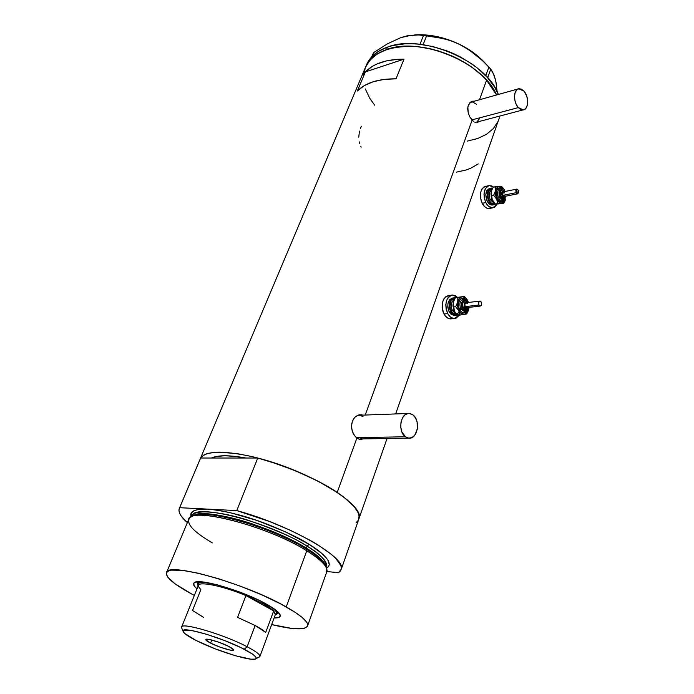 <?xml version="1.0" encoding="UTF-8"?>
<svg xmlns="http://www.w3.org/2000/svg" width="694" height="694" viewBox="0 0 694 694"><rect width="100%" height="100%" fill="white"/><g stroke="black" fill="none" stroke-linecap="round" stroke-linejoin="round"><path stroke-width="1.04" d="M471.885 119.897L518.314 107.622C513.118 102.244 513.456 89.37 518.791 88.754L523.97 91.122C529.132 96.579 528.733 109.357 523.371 109.93L518.314 107.622L471.885 119.897M518.262 88.893L470.176 102.374L472.64 101.966L476.448 104.23M356.352 437.636L405.409 436.786C397.376 431.425 400.672 412.141 409.33 413.433L412.921 414.882C420.885 420.364 417.536 439.554 408.783 438.157L405.409 436.786L356.352 437.636M408.089 413.477L358.217 415.298M473.369 121.285L469.847 116.948L468.259 113.001L467.669 108.863L468.276 105.167L471.226 101.636L474.193 101.177L472.406 101.22L470.02 102.469L467.825 106.928L468.259 113.001L469.847 116.948L472.111 120.14L365.244 415.038L472.111 120.14L473.369 121.285M475.919 122.482L474.653 122.083L475.919 122.482M478.235 122.075L477.125 122.482L478.235 122.075M359.639 414.752L356.135 416.157L354.608 417.51L352.37 421.267L351.52 425.925L352.162 430.766L354.079 435.025L356.898 438.07L337.215 492.402L320.481 482.46L300.641 472.926L279.17 464.564L257.76 458.023L236.775 510.593L207.419 509.101C194.407 508.902 189.028 511.513 191.284 516.935L191.275 513.161L194.042 510.654L199.473 509.266L207.419 509.101L179.668 507.696L200.028 459.35C203.932 450.935 221.23 450.007 251.948 456.574C281.165 463.436 316.048 478.149 337.215 492.402L356.898 438.07L360.134 439.415L363.3 438.894L360.307 439.441L358.494 438.972L355.406 436.734L352.977 433.004L351.658 428.372L351.763 423.531L353.333 419.237L354.608 417.51L357.835 415.229L359.639 414.752L362.979 415.125L360.984 414.7M486.581 80.209C470.888 62.642 442.425 48.892 416.626 46.628C389.239 45.31 372.045 52.536 365.044 68.316C368.288 59.797 375.437 53.551 386.497 49.586L391.945 48.033L404.099 46.368L417.493 46.706L431.564 49.074L438.651 50.992L452.549 56.197L459.194 59.424L471.504 66.945L482.087 75.585L486.581 80.209L479.519 99.693L486.581 80.209L493.772 89.778L496.548 94.948L486.581 80.209L482.087 75.585L471.504 66.945L465.535 63.024L452.549 56.197L438.651 50.992L431.564 49.074L417.493 46.706L404.099 46.368L391.945 48.033L386.497 49.586C420.087 36.305 483.449 62.573 496.548 94.948L493.772 89.778L486.581 80.209M403.995 59.164L396.031 78.821C378.43 78.691 365.53 82.76 357.323 91.027L365.382 71.89C373.632 63.423 386.506 59.181 403.995 59.164L396.031 78.821L383.869 79.428L373.129 81.753L364.185 85.683L357.323 91.027L365.382 71.89L403.995 59.164L365.382 71.89L372.262 66.407L376.486 64.178L386.35 60.899L397.801 59.302L403.995 59.164M200.228 458.812L203.533 455.221L206.352 453.902L214.229 452.332L219.235 452.115L237.981 453.781L252.937 456.817L269.125 461.267L294.1 470.185L317.583 480.933L337.215 492.402C352.994 503.289 360.273 511.981 359.05 518.487C364.871 505.093 309.758 471.07 257.76 458.023L245.962 458.023L235.734 456.444L224.891 455.758L216.398 456.461L211.427 458.014C217.907 455.021 229.419 455.021 245.962 458.023L257.76 458.023L236.775 510.593C289.554 524.768 346.514 557.664 341.301 569.167L338.533 572.706L340.607 570.815L341.396 568.403L340.849 565.489L335.688 558.306L331.09 554.15L318.147 545.033L309.984 540.227L290.994 530.598L269.628 521.541L236.775 510.593L207.419 509.101L217.612 510.194L229.679 512.536L257.292 520.561L285.442 531.83L309.134 544.33C321.218 551.661 335.107 563.198 326.562 568.247L328.765 566.209L329.251 564.612L328.21 560.683L326.657 558.384L321.548 553.187L309.134 544.33L307.06 546.135L309.134 544.33C300.858 538.865 287.038 532.211 267.676 524.352C245.789 515.876 225.697 510.801 207.419 509.101L179.668 507.696L178.948 510.142L179.546 513.039L181.42 516.319L187.354 522.634C180.995 517.004 178.263 512.406 179.139 508.858L199.95 459.619M499.958 116.054L395.658 413.928M337.215 492.402L347.217 499.871L354.313 506.811L358.304 512.961L359.102 515.668L358.572 519.849L359.18 517.62L358.798 514.341L357.08 510.602L354.027 506.473L344.024 497.294L337.215 492.402M358.373 520.231L356.083 522.686M374.673 105.236L369.659 98.106L365.348 88.971L369.659 98.106L374.673 105.236M363.465 75.559L365.443 67.318L370.023 60.031L377.12 54.028L386.497 49.586L387.547 47.062L386.497 49.586L377.12 54.028L370.023 60.031L365.443 67.318L363.465 75.559M498.006 121.485L493.356 128.581L486.459 134.324L477.628 138.54L467.236 141.125L477.628 138.54L486.459 134.324L493.356 128.581L498.006 121.485M456.305 172.19L466.186 169.961L470.619 168.295L478.244 163.914M360.715 146.278L361.132 147.119M359.266 141.871L359.648 143.406M359.44 131.097L358.763 137.16M361.453 126.239L360.299 128.468M361.86 438.435L360.247 438.92M360.039 438.946L408.783 438.157M359.874 415.298L363.031 416.643M472.605 101.541L471.46 101.524M479.519 118.605L476.917 121.971M476.284 122.257L524.534 109.513L526.425 107.535L527.509 104.326L527.64 100.361L526.781 96.249L523.97 91.122L521.48 89.153L518.939 88.728L516.709 89.916L515.156 92.554L514.523 96.24L514.896 100.404L516.232 104.404L518.314 107.622L520.821 109.557L523.363 109.93M405.409 436.786L408.601 438.14L411.872 437.602L414.708 435.277L417.276 429.291L417.129 422.152L415.506 417.927L412.921 414.882L409.764 413.477L408.107 413.477L404.975 414.865L402.468 417.944L400.985 422.23L400.75 427.079L401.809 431.729L405.409 436.786M499.203 118.223L499.984 116.054L499.203 118.223M366.484 64.846L371.073 57.541L378.169 51.512L387.547 47.062L392.995 45.492L405.14 43.809L411.716 43.722L418.525 44.138L432.579 46.489L446.676 50.783L453.538 53.603L460.174 56.83L472.475 64.351L478.001 68.559L487.518 77.624L494.692 87.201L498.361 94.436C487.075 61.358 421.987 33.312 387.547 47.062C376.495 51.044 369.338 57.298 366.094 65.843L365.912 66.26M411.429 35.212L400.759 37.65L387.373 43.852L373.641 52.623L371.576 56.977L373.641 52.623L371.993 56.535L373.641 52.623L387.373 43.852L400.759 37.65L407.083 35.854L418.395 34.917L426.593 35.871L423.08 44.685L426.593 35.871L443.666 38.621L452.115 41.198L460.452 44.789L468.276 49.274L482.512 60.586L488.906 67.032L485.748 75.707L488.906 67.032L492.627 71.994L495.655 79.992L497.043 90.697M482.512 60.586L490.771 69.14L487.648 77.763L490.771 69.14L494.275 75.559L496.739 85.44L495.403 79.984M423.487 35.507L419.965 44.286L423.487 35.507L435.164 36.903L447.899 39.792L456.322 42.872L464.425 46.923L475.633 54.592M485.08 63.076L474.28 53.291L460.452 44.789C444.975 37.259 429.707 33.963 414.648 34.891M486.06 64.065L484.421 62.356C478.019 55.494 470.029 49.638 460.452 44.789L452.852 41.38L437.003 36.565L429.074 35.255L414.639 34.891M400.768 37.65L410.067 35.316L418.395 34.917M276.49 614.259L278.745 612.707L276.49 614.259M266.661 604.24C274.598 608.699 279.101 612.229 280.168 614.823C280.888 617.018 278.867 618.068 274.113 617.972L278.693 617.478L280.324 615.5L278.199 612.143L274.711 609.263L259.695 600.614L238.831 591.722L217.482 584.886L201.147 581.841L196.975 581.867L193.73 583.229L194.242 586.005L196.992 588.85C193.704 586.066 192.741 584.053 194.103 582.813C197.877 577.573 243.204 590.802 266.661 604.24M277.262 611.674L276.446 612.125M277.045 612.915L278.424 612.377L277.045 612.915M211.427 458.014C217.907 455.021 229.419 455.021 245.962 458.023L200.635 458.014L245.962 458.023L234.615 456.314L224.891 455.758L217.092 456.34L211.427 458.014M212.355 542.899C193.149 531.604 185.619 523.285 189.748 517.941C197.001 507.54 270.46 527.683 306.774 550.784L306.479 549.145C271.224 526.668 199.915 506.941 191.796 516.7C194.667 514.401 201.243 513.786 211.514 514.879C248.079 519.494 294.083 540.652 306.479 549.145L306.774 550.784C267.476 525.748 188.438 505.753 188.508 519.858L166.647 572.35M326.293 567.388L326.666 566.321C325.503 559.676 318.971 552.945 307.06 546.135L306.314 548.173C296.234 541.389 278.199 533.287 252.208 523.866C226.261 515.017 198.952 511.096 193.14 515.885C202.154 506.715 271.84 526.191 306.314 548.173L306.436 549.119L306.314 548.173C316.438 554.02 322.962 560.041 325.885 566.243C324.653 561.567 318.13 555.547 306.314 548.173L307.06 546.135C268.934 521.68 192.169 502.395 192.143 516.293L192.047 516.518M326.336 567.735C324.376 562.444 319.084 557.091 310.452 551.669L306.479 549.145C318.095 556.371 324.653 562.322 326.163 566.998L326.666 568.533M286.232 606.912L306.774 550.784L286.232 606.912C300.988 615.361 308.145 621.572 307.694 625.563C305.646 630.247 293.64 629.918 271.675 624.574L291.948 628.46L302.306 628.677L304.623 628.209L307.364 626.448L307.425 623.628L306.418 621.841L302.315 617.582L295.514 612.542L280.758 603.945L261.699 594.819L240.159 586.092L218.315 578.649L198.371 573.235L182.262 570.329L171.392 570.13L169.084 570.659L166.543 572.541L166.3 573.877L167.835 577.226L174.879 583.68L191.735 594.012C174.515 584.73 166.057 577.729 166.369 573.01C165.233 561.073 245.39 583.177 286.232 606.912M358.572 519.849L387.052 438.513M326.917 571.535L338.533 572.706L326.917 571.535M326.284 567.38L326.666 566.321C327.421 561.576 320.888 554.844 307.06 546.135C296.086 538.639 276.125 529.912 247.159 519.936C218.289 510.749 192.837 509.379 192.143 516.293M307.694 625.563L326.961 571.353C327.715 566.547 320.984 559.694 306.774 550.784C318.598 558.132 325.269 564.179 326.796 568.906L326.622 572.316M194.363 595.391L191.735 594.012L194.363 595.391M197.547 581.815L198.215 583.125L197.547 581.815M197.721 584.504L197.087 581.858L197.721 584.504M203.533 617.348L192.524 610.477L200.861 589.666L198.397 586.551C195.456 580.496 221.1 585.146 245.936 595.565L273.688 610.928L265.733 632.416C263.633 630.473 260.094 628.165 255.132 625.494L247.151 646.765C222.982 633.908 177.803 621.009 181.594 627.792L183.164 631.505C179.694 625.285 221.707 637.352 244.236 649.263L247.151 646.765L255.132 625.494L237.591 617.365L245.936 595.565C222.965 585.944 198.527 580.965 198.319 585.554L181.55 627.229C180.709 621.737 224.11 634.516 247.151 646.765C255.765 651.284 260.033 654.494 259.938 656.385L258.472 657.444M256.034 658.606L259.721 656.845C260.857 655.145 256.667 651.779 247.151 646.765L244.236 649.263C253.128 653.922 257.058 657.036 256.034 658.606C253.874 662.432 216.806 651.119 196.176 640.501L215.114 648.803L235.474 655.761L250.898 659.17L255.045 659.118L256.173 658.389L255.895 657.123L252.85 654.321L241.399 647.84L224.457 640.51L206.3 634.186L191.553 630.49L183.806 630.273L183.103 631.167L184.673 633.457L196.176 640.501C188.3 636.511 183.962 633.509 183.164 631.505M210.603 643.13L211.817 640.024L210.603 643.13L205.814 639.851L206.448 639.209L209.111 639.426L218.688 642.167L228.847 646.461C231.978 648.083 233.54 649.237 233.522 649.914C233.678 651.805 218.775 647.372 210.603 643.13C207.376 641.482 205.762 640.302 205.78 639.599C205.545 637.691 220.675 642.176 228.847 646.461L233.496 649.723L232.75 650.313L230.026 650.061L220.579 647.337L210.603 643.13M181.767 628.2L181.55 627.229M198.059 585.771L197.764 584.244C198.423 582.171 203.082 581.919 211.739 583.498C201.711 581.711 197.079 582.301 197.851 585.276L198.146 585.979M263.278 603.771L264.249 602.93L263.278 603.771L245.936 595.565L263.278 603.771C268.17 606.504 271.649 608.89 273.688 610.928L263.278 603.771M266.748 604.283C273.705 608.473 277.045 611.588 276.785 613.635L275.188 615.049L276.299 614.459C278.051 612.594 274.867 609.211 266.748 604.283M259.938 656.385L275.483 614.251L273.688 610.928L275.336 614.667M273.688 610.928L265.733 632.416L255.132 625.494L237.591 617.365L245.936 595.565L273.688 610.928M501.996 190.173C500.14 191.284 499.784 193.409 500.921 196.549L502.109 195.908C501.198 191.882 502.031 190.434 504.599 191.579L503.358 190.911L502.265 191.388L501.693 194.71L503.54 197.382L504.712 197.27L505.475 196.237C504.495 197.964 503.376 197.851 502.109 195.908L500.921 196.549C499.758 193.192 500.192 191.05 502.239 190.13C502.612 189.783 503.497 190.243 504.902 191.518M504.963 197.799C503.15 202.813 500.617 203.038 497.364 198.475L498.552 197.833C499.732 200.019 501.12 200.956 502.716 200.644C501.12 200.956 499.732 200.019 498.552 197.833L499.741 197.191C498.301 190.893 499.593 188.621 503.618 190.364L501.71 189.332L499.992 190.087L499.003 192.325L499.09 195.3L500.209 197.998L501.996 199.508L503.827 199.317L505.015 197.738C503.471 200.401 501.71 200.219 499.741 197.191L497.364 198.475L496.271 194.52L496.67 190.65L497.711 188.785L499.212 187.848L500.929 187.961L502.482 188.994C497.095 186.912 495.386 190.078 497.364 198.475L499.585 201.182L501.32 201.807L502.95 201.364L504.469 199.447M500.105 188.629C497.425 190.243 496.904 193.305 498.552 197.833C496.904 193.305 497.425 190.243 500.105 188.629M516.648 189.132L503.289 191.848L502.551 195.422L516.076 192.706L516.796 189.106L518.271 190.234L517.542 193.834L516.076 192.706L502.551 195.422L502.178 193.643L502.664 192.186L503.731 191.908L504.755 192.967M501.97 190.182L501.502 190.277C499.454 191.206 499.012 193.34 500.183 196.697L500.921 196.549L500.183 196.697L499.871 195.951L499.585 192.724L501.285 190.321M494.145 202.787L490.224 199.698L491.933 199.352L490.224 199.698C488.481 194.997 488.984 191.735 491.742 189.896C488.984 191.735 488.481 194.997 490.224 199.698L489.044 200.332L491.413 203.195L493.269 203.854L494.813 203.498C492.671 204.409 490.745 203.359 489.044 200.332L490.224 199.698L493.417 202.709M490.71 188.169L489.782 188.36C485.679 190.217 484.794 194.467 487.136 201.113L488.602 200.826C486.26 194.164 487.136 189.913 491.239 188.065L492.575 188.169L490.832 188.135L489.027 189.262L487.405 192.906L487.283 196.098L488.602 200.826L487.136 201.113L485.783 194.762L486.858 190.555L489.374 188.438M488.593 185.732L485.67 186.348C480.205 188.82 479.034 194.467 482.156 203.307L485.8 202.587C482.677 193.721 483.839 188.057 489.305 185.584L493.564 187.094L491.534 185.871L488.784 185.68L485.418 188.49L483.978 194.112L484.369 198.484L485.8 202.587L482.156 203.307C484.108 206.925 486.442 208.668 489.166 208.538L492.801 207.844C490.085 207.966 487.743 206.213 485.8 202.587L488.038 205.788L492.141 207.862L494.753 207.142L497.19 204.079L492.801 207.844M496.67 204.036L495.36 204.036L491.803 198.996L490.953 193.817L491.17 191.657L492.272 200.098L490.953 193.817L491.283 191.214L491.205 197.009L493.174 201.59M503.41 188.464L501.571 186.469L495.533 186.677L495.594 190.755C496.297 188.005 497.633 186.539 499.593 186.356L503.584 188.681L505.111 191.475L503.592 188.69L500.981 186.599L498.275 186.695L496.201 188.968L495.343 193.912L496.704 199.213L499.706 202.674L503.757 203.255L498.032 203.967M492.94 204.956L489.808 204.331L487.136 201.113C488.602 203.836 490.354 205.155 492.402 205.06L493.868 204.773C491.82 204.869 490.068 203.55 488.602 200.826L490.276 203.221L492.306 204.574L495.577 204.062L493.868 204.773M486.511 186.322L483.874 186.99L481.783 189.254L480.56 192.776L480.395 197.027L481.324 201.338L484.395 206.491L487.101 208.278L489.886 208.4M489.044 200.332L487.873 196.133L488.307 192.03L490.181 189.419L492.15 188.994C487.925 189.948 486.893 193.73 489.044 200.332M503.306 188.326L500.86 186.365L493.165 187.172L491.17 191.657L493.165 187.172L495.533 186.677L495.776 189.644L494.813 193.019L493.599 195.257L491.222 195.743L493.599 195.257L496.704 199.213L497.737 203.568L495.36 204.036L503.098 202.856L504.72 201.312L505.735 198.788L505.362 200.037L501.788 203.212C499.801 203.203 498.11 201.876 496.704 199.213L495.594 190.755L493.599 195.257L496.704 199.213L497.737 203.568L503.757 203.255L495.36 204.036L493.261 201.702M505.414 199.924L504.954 201.043L505.414 199.924M503.757 203.255L504.954 201.043L503.757 203.255M504.642 190.399L504.035 189.332M503.089 198.649L501.51 198.328L500.183 196.697L503.315 198.562M503.835 198.501L500.921 196.549L503.809 198.501M505.085 195.17L504.408 196.393M504.165 196.497L502.551 195.422L504.018 196.532L517.542 193.834M516.076 192.706L517.386 193.834L518.505 192.863L518.435 190.65L517.247 189.167L515.842 190.069L516.076 192.706M464.876 300.901C462.62 302.107 462.126 304.432 463.392 307.893L464.633 307.225C463.696 302.801 464.676 301.248 467.574 302.575L466.455 301.812L465.18 302.064L464.086 305.317L465.752 308.448L467.053 308.587L468.164 307.494C467.053 309.125 465.874 309.038 464.633 307.225L463.392 307.893C462.1 304.146 462.698 301.803 465.197 300.866L465.223 300.866M467.843 308.726C465.743 313.87 463.011 314.261 459.662 309.88L460.903 309.22L464.997 311.849L460.903 309.22L462.143 308.552C460.695 301.534 462.265 299.123 466.845 301.326M466.993 301.465L463.045 299.14C459.792 300.875 459.081 304.232 460.903 309.22L459.662 309.88L458.708 307.242L458.448 304.354L459.437 300.493L460.859 298.828L462.646 298.194L465.978 299.929M466.541 307.685L465.11 306.653L478.912 305.013C478.192 302.905 478.522 301.595 479.91 301.066L481.306 302.124C482.026 304.224 481.688 305.542 480.3 306.063L478.912 305.013L465.11 306.653L464.867 303.903L466.099 302.749C464.728 303.269 464.399 304.571 465.11 306.653L466.507 307.685L480.3 306.063M465.197 309.836L463.054 308.639L462.629 307.98L463.392 307.893L462.629 307.98L461.926 305.534L462.49 302.35L464.442 300.962C461.944 301.899 461.337 304.241 462.629 307.98L465.691 309.741M460.191 307.381C458.734 314.989 455.732 316.238 451.169 311.138L452.401 310.478L455.186 313.15M464.364 296.425L455.377 297.657L457.797 297.344L455.377 297.657L453.26 302.437L455.377 297.657L464.364 296.425L467.392 300.06L464.364 296.425L457.797 297.344L457.771 301.881C458.543 298.871 460.001 297.162 462.135 296.754C464.225 296.572 466.012 297.735 467.504 300.25L468.45 302.463L465.83 298.09L462.889 296.72L460.703 297.258L458.439 299.912L457.572 302.966L457.58 306.427L460.113 315.041L457.693 315.31L454.423 311.276L453.225 306.974L453.26 302.437L454.344 311.138L453.225 306.974L453.338 302.098L452.965 305.811L453.954 310.287L452.401 310.478C450.51 305.62 451.1 302.072 454.171 299.851C451.1 302.072 450.51 305.62 452.401 310.478L453.954 310.296L454.475 311.372M454.344 315.544L451.005 314.235L449.191 311.884L450.684 311.71C448.098 304.284 449.304 299.643 454.301 297.761L455.255 297.856L453.165 297.978L451.195 299.374L449.408 303.434L449.53 308.561L450.684 311.71L449.191 311.884L448.524 310.383L447.777 307.017L447.925 303.616L449.712 299.565L452.818 297.952C447.812 299.825 446.606 304.466 449.191 311.884L454.188 315.553L455.68 315.38L450.684 311.71L453.564 314.824L455.828 315.38L457.337 314.972L455.68 315.38M451.638 318.789L447.873 318.164L445.14 315.761L443.119 312.031L442.13 307.555L442.33 303.026L443.674 299.14L445.964 296.503L448.827 295.505C442.173 298.004 440.569 304.18 444.013 314.026L447.725 313.601C444.273 303.72 445.878 297.535 452.54 295.019L457.467 297.344L455.542 295.809L452.531 295.019L449.66 296.026L448.419 297.162L446.572 300.493L445.782 304.796L446.19 309.403L447.725 313.601L444.013 314.026C445.826 317.201 448.046 318.824 450.666 318.893L454.37 318.485C451.751 318.416 449.539 316.785 447.725 313.601L450.146 316.742L453.087 318.338L456.071 318.164L459.48 315.111L454.37 318.485M458.569 303.174L457.901 301.664M456.617 314.235L453.729 313.905L451.915 312.291L449.912 306.809L450.935 301.187L452.453 299.418L454.735 298.75C450.033 300.103 448.844 304.232 451.169 311.138L452.401 310.478L455.793 313.306M463.54 296.555L457.797 297.344L457.971 300.658L456.93 304.319L455.646 306.687L453.225 306.974L455.646 306.687L460.747 313.124L464.451 314.408C462.299 314.625 460.452 313.41 458.934 310.747L457.771 301.881L455.646 306.687L458.934 310.747L460.113 315.041L457.693 315.31L454.423 311.276C455.941 313.922 457.78 315.137 459.94 314.911M468.771 309.246L469.031 307.39L468.32 310.712L464.451 314.408L467.131 312.786L468.771 309.238M467.236 310.435L465.726 312.309L463.948 312.968L461.172 311.858L459.662 309.88C455.949 303.495 461.284 294.534 465.7 299.626M468.415 310.47L466.672 314.009L460.113 315.041L466.672 314.009L468.589 309.94M466.889 301.387L465.023 300.051L463.019 300.441L461.614 302.515L461.284 305.56L462.143 308.552L463.904 310.478L465.96 310.686L467.773 308.804C466.047 311.537 464.173 311.459 462.143 308.552L460.903 309.22C459.081 304.232 459.792 300.875 463.045 299.14M466.264 309.706L463.392 307.893L466.229 309.715M467.765 306.522L466.845 307.624M479.71 301.092L466.125 302.749L467.522 303.79M478.912 305.013L480.335 306.054L481.558 304.892L481.497 302.541L480.205 301.101L478.66 302.237L478.912 305.013M467.348 301.777L467.574 301.89C466.212 299.817 464.859 298.88 463.514 299.088M365.044 68.316L200.497 458.248M471.799 101.385L472.406 101.22M279.934 614.311L280.168 614.823M359.05 518.487L341.301 569.167M200.028 459.35L179.546 507.904M195.838 582.058L194.103 582.813M198.762 581.763L197.764 584.244M277.557 611.535L276.785 613.635M276.299 614.459L275.223 614.953M502.751 200.635L505.501 197.001M500.452 188.56L504.338 190.867M502.82 198.701L505.787 196.176M465.197 300.866C465.457 300.476 466.377 301.023 467.938 302.523M465.058 311.84L464.52 311.901C466.862 311.337 468.155 309.966 468.407 307.772M452.818 297.952L453.59 297.856M448.844 295.505L451.594 295.15M465.136 309.836L465.9 309.75C466.836 309.802 467.713 309.03 468.528 307.451"/></g></svg>
